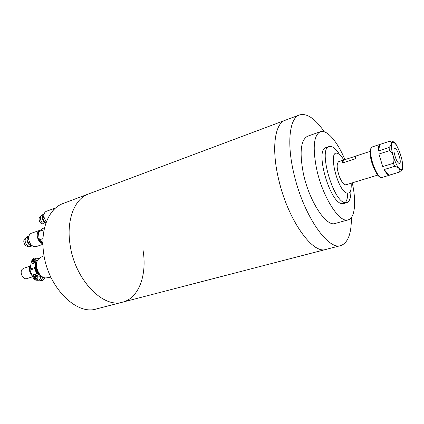 <?xml version="1.0" encoding="UTF-8"?>
<svg xmlns="http://www.w3.org/2000/svg" width="424" height="424" viewBox="0 0 424 424"><rect width="100%" height="100%" fill="white"/><g stroke="black" fill="none" stroke-linecap="round" stroke-linejoin="round"><path stroke-width="0.64" d="M70.225 245.634C75.281 280.259 103.477 308.725 122.748 302.116C103.016 308.969 74.089 278.791 69.891 243.434C66.404 219.314 74.804 198.787 88.298 194.044C74.359 198.898 65.943 220.671 70.225 245.634M88.563 193.943L285.039 120.326C274.524 123.66 271.153 149.815 279.098 181.186C288.574 221.052 313.05 254.617 326.04 249.397C312.567 254.978 286.825 218.249 278.133 177.089C271.392 147.377 275.038 123.591 285.039 120.326L285.23 120.257M402.371 162.344C401.639 156.504 397.972 146.762 395.369 143.81C392.279 140.593 391.055 142.422 391.702 149.301C392.396 155.269 396.27 165.455 398.889 168.249C401.947 171.185 403.107 169.213 402.371 162.344M401.703 158.873L399.837 152.539M396.573 145.554C395.963 143.588 394.346 142.045 391.723 140.927L390.35 140.991L372.283 146.937C370.481 147.785 369.845 150.573 370.375 155.311C371.461 165.376 378.054 179.156 381.987 177.524C378.924 179.108 372.002 165.153 370.905 154.961C370.38 150.266 370.841 147.589 372.283 146.937M390.202 141.054C392.37 142.363 391.988 144.52 389.062 147.526L378.537 150.939C378.266 147.287 378.69 145.135 379.809 144.478L390.35 140.991M394.087 152.221C393.779 149.826 393.96 148.474 394.627 148.162C396.838 149.041 398.655 152.836 400.092 159.557C400.42 161.984 400.24 163.362 399.556 163.685C397.346 162.805 395.528 158.984 394.087 152.221M399.578 172.033L389.089 175.213C387.674 174.889 386.031 173.008 384.155 169.563L394.739 166.293C398.942 167.453 400.553 169.367 399.578 172.033L381.987 177.524M393.324 163.298L382.729 166.595L378.939 154.039L389.497 150.642C392.979 152.815 394.993 159.525 393.324 163.298L394.739 166.293M400.192 172.006L400.728 171.762C402.604 169.589 403.272 167.644 402.742 165.922M379.809 144.478L378.537 150.939M378.939 154.039L382.729 166.595M384.155 169.563L389.089 175.213M63.261 203.425L62.985 203.531C49.147 208.407 40.317 228.647 43.534 252.185C47.308 286.693 76.32 315.832 96.587 308.9L122.478 302.185M143.031 250.176C147.176 274.598 139.067 297.961 122.748 302.116L325.849 249.45M347.738 193.206C347.659 197.812 346.806 200.965 345.173 202.667M350.839 189.804C351.13 197.187 349.827 201.464 346.922 202.63L343.7 203.573L341.93 203.642C329.824 202.995 314.64 149.524 325.939 147.637L326.014 147.616M346.922 202.63L345.168 202.693C333.163 202.01 317.921 148.4 329.119 146.556L331.748 146.656C334.276 147.642 336.953 150.35 339.772 154.776M351.162 183.195C351.576 190.138 350.261 193.45 347.224 193.137C337.568 191.881 327.312 148.718 337.679 153.467C339.613 154.203 341.665 156.382 343.832 160.002M348.099 219.871L335.257 223.437C326.284 227.306 308.911 200.897 303.25 172.923C299.381 152.052 300.817 139.825 307.564 136.247L307.686 136.205M352.259 182.845C356.473 201.681 355.047 218.01 348.221 219.833C339.587 223.628 322.399 196.821 316.543 168.582C312.52 147.52 313.755 135.245 320.247 131.747C326.883 129.129 337.525 141.733 344.945 159.694M351.39 217.486C351.485 233.529 347.987 242.883 340.885 245.549C328.415 250.663 304.246 216.5 294.51 176.161C286.38 144.414 289.279 118.116 299.408 114.946C306.78 112.874 315.08 118.497 324.312 131.806M351.199 183.173L377.726 175.101M370.226 151.357L356.637 155.788C355.869 156.074 355.418 157.087 355.275 158.83L342.073 163.108C342.248 161.374 342.735 160.357 343.535 160.065L338.686 161.645C336.343 163.807 336.709 169.118 339.788 177.582C342.067 182.649 344.15 185.055 346.037 184.795L350.913 183.306M343.535 160.065L356.255 156.006M344.012 159.996L342.073 163.108M28.461 246.259L28.371 246.291C26.087 246.567 24.571 245.146 23.818 242.024C23.665 240.132 24.221 238.898 25.488 238.325L25.599 238.288M32.325 245.83L30.629 246.413C27.894 246.742 26.071 245.03 25.164 241.277C24.979 238.998 25.647 237.519 27.157 236.836L28.88 236.226M32.309 245.819C29.68 245.872 27.963 244.129 27.152 240.583C26.961 238.468 27.539 237.027 28.874 236.248M38.372 232.527L37.789 236.438C38.489 240.042 40.19 242.258 42.898 243.09M28.646 237.435L27.777 240.641C28.276 243.132 29.473 244.6 31.376 245.035M42.919 244.319L36.252 246.588C32.468 247.033 29.94 244.637 28.673 239.401C28.413 236.226 29.325 234.165 31.413 233.221L40.773 229.988M42.909 243.774C39.914 242.835 38.038 240.371 37.264 236.391C36.994 233.189 37.89 231.117 39.962 230.174M42.893 242.708L39.321 239.894L38.282 231.822L42.951 228.382L44.547 227.815M44.117 229.75L38.282 231.822M42.999 238.617L39.321 239.894M43.699 223.93L43.502 223.999C41.329 224.264 39.867 222.865 39.109 219.802C38.95 218.037 39.437 216.892 40.572 216.362L40.789 216.282M45.585 224.111C43.031 224.291 41.314 222.595 40.45 219.017C40.259 216.897 40.842 215.519 42.204 214.883L44.07 214.189C42.76 214.851 42.204 216.224 42.395 218.302C42.85 220.777 44.001 222.446 45.856 223.31M43.9 215.249L42.988 218.381C43.407 220.575 44.446 221.996 46.094 222.627M46.248 222.208L43.948 217.046C43.677 214.088 44.478 212.17 46.354 211.29L55.528 207.977M53.419 210.129L53.339 209.536L56.196 207.506M52.428 211.263L54.728 208.163M54.362 209.159L53.339 209.536M29.903 266.272L23.574 268.307L22.016 269.505C19.414 272.802 23.272 280.02 26.855 278.6L32.669 276.793M44.472 278.658L45.167 277.842M35.839 274.757L35.627 274.8C33.894 276.74 34.042 278.096 36.072 278.875L37.238 277.45M34.344 274.413L34.683 274.355C36.74 273.734 38.176 279.559 36.252 279.188L35.929 279.241C33.888 279.877 32.415 274.058 34.344 274.413M35.33 259.933L33.941 259.308C32.425 260.585 32.319 261.915 33.623 263.309M33.162 263.532L32.828 263.596C30.814 264.173 32.68 258.719 34.053 259.022L34.397 258.958C36.406 258.386 34.535 263.845 33.162 263.532M36.559 262.965L36.347 263.251C33.713 266.712 36.316 274.455 40.46 275.499L40.545 276.268C40.619 278.276 39.957 279.596 38.558 280.227L37.768 280.285M29.977 270.072L32.961 277.524C33.708 279.183 34.779 280.068 36.172 280.19L36.623 280.116C37.953 279.469 38.293 278.123 37.646 276.072L34.651 268.588L29.977 270.072L31.286 262.032C31.811 260.103 32.791 258.81 34.227 258.152L34.704 258.057C35.77 258.168 36.178 258.985 35.939 260.516L34.651 268.588M38.955 258.46L37.784 258.629M44.933 277.81L42.389 280.46L41.653 280.513M38.929 280.073L40.476 280.344C41.7 279.84 42.374 278.711 42.49 276.957M35.542 278.065L36.008 277.921L35.823 277.068L36.528 276.888L36.453 276.236L35.754 276.421L35.754 275.579L35.287 275.727L35.287 276.565L34.768 276.761L34.842 277.407L35.356 277.216L35.542 278.065M34.063 260.071L33.083 261.258L33.151 261.899L33.666 261.693L33.851 262.541L34.318 262.387L34.132 261.544L34.832 261.354L34.757 260.712L34.063 260.898L34.063 260.071M40.503 275.87C41.298 276.787 41.223 277.63 40.275 278.398M35.06 258.094L36.65 258.243L38.282 259.175M35.356 277.216L35.855 277.248M35.754 276.421L36.469 276.411M35.287 275.727L35.743 275.759M35.287 276.565L35.855 276.602L35.245 276.787L35.298 277.232M34.768 276.761L35.245 276.787M34.063 260.898L34.773 260.903M33.597 260.225L34.053 260.267M33.597 261.052L34.164 261.104L33.56 261.301L33.607 261.714M33.083 261.258L33.56 261.301M33.666 261.693L34.164 261.74M389.497 150.642L389.062 147.526M370.401 155.645C370.74 160.595 372.956 166.78 377.058 174.2M36.501 279.077L35.695 279.14M34.18 259.101L34.89 259.085M30.708 264.936L30.576 265.111C28.758 268.71 29.325 272.282 32.277 275.817M40.699 257.336L38.096 259.504C33.48 265.461 39.681 278.992 46.46 277.858L47.09 277.757M29.871 269.108L34.545 267.618M37.349 260.643L35.939 260.516M37.646 276.072L40.545 276.268M40.216 275.213C35.939 272.229 34.694 268.291 36.48 263.389M36.342 264.555C35.415 268.434 36.448 271.694 39.432 274.339M62.985 203.531L88.298 194.044M325.939 147.637L329.119 146.556M307.564 136.247L320.247 131.747M326.04 249.397L340.705 245.597M285.039 120.326L299.408 114.946M36.231 279.193L36.061 279.183C33.994 278.118 33.862 276.607 35.664 274.641M34.975 274.376L34.683 274.355M34.53 259.038L34.095 259.106C32.468 260.304 32.266 261.725 33.496 263.384M38.123 280.306L36.172 280.19M32.351 276.003C29.235 272.505 28.62 268.89 30.502 265.159L30.719 264.868M50.864 277.185L46.46 277.858C39.337 278.96 33.242 265.678 37.964 259.599L40.02 257.67L44.059 255.667M41.971 280.534L40.047 280.418"/></g></svg>
